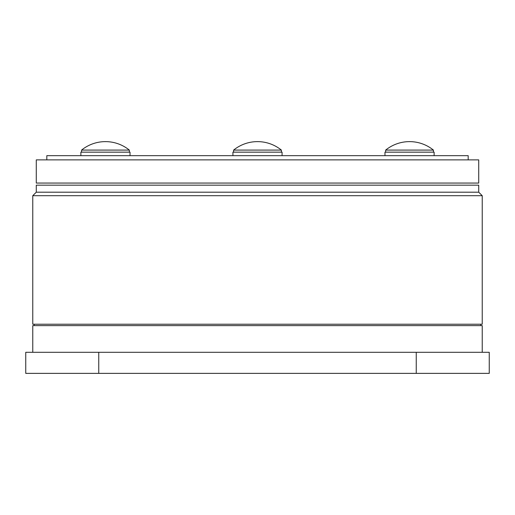 <?xml version="1.0" encoding="UTF-8"?>
<svg xmlns="http://www.w3.org/2000/svg" width="515" height="515" viewBox="0 0 515 515"><rect width="100%" height="100%" fill="white"/><g stroke="black" fill="none" stroke-linecap="round" stroke-linejoin="round"><path stroke-width="0.77" d="M34.177 324.218L34.177 325.622M480.823 324.218L480.823 325.622M482.227 352.305L482.227 325.622L32.773 325.622L32.773 352.305M482.227 195.7L32.773 195.7L32.773 324.218L482.227 324.218L482.227 195.7L478.718 192.192L36.282 192.192L32.773 195.7M478.718 192.192L478.718 185.168L36.282 185.168L36.282 192.192M489.25 373.375L416.249 373.375L416.249 352.305L489.25 352.305L489.25 373.375M416.249 352.305L98.751 352.305L98.751 373.375L416.249 373.375M98.751 373.375L25.75 373.375L25.75 352.305L98.751 352.305M478.718 159.882L478.718 183.057L36.282 183.057L36.282 159.882L478.718 159.882M468.18 159.882L468.18 155.672L46.82 155.672L46.82 159.882M232.922 155.672L232.922 152.157L282.078 152.157L282.078 155.672M251.99 150.084L281.377 150.084A37.923 37.923 0 0 0 233.623 150.084L251.99 150.084M384.969 155.672L384.969 152.157L434.126 152.157L434.126 155.672M80.874 155.672L80.874 152.157L130.031 152.157L130.031 155.672M416.39 150.084L433.424 150.084A37.923 37.923 0 0 0 385.671 150.084L416.39 150.084M81.576 150.084L129.329 150.084A37.923 37.923 0 0 0 81.576 150.084L81.576 152.157M233.623 152.157L233.623 150.084M281.377 152.157L281.377 150.084M433.424 152.157L433.424 150.084M385.671 152.157L385.671 150.084M129.329 152.157L129.329 150.084"/></g></svg>
